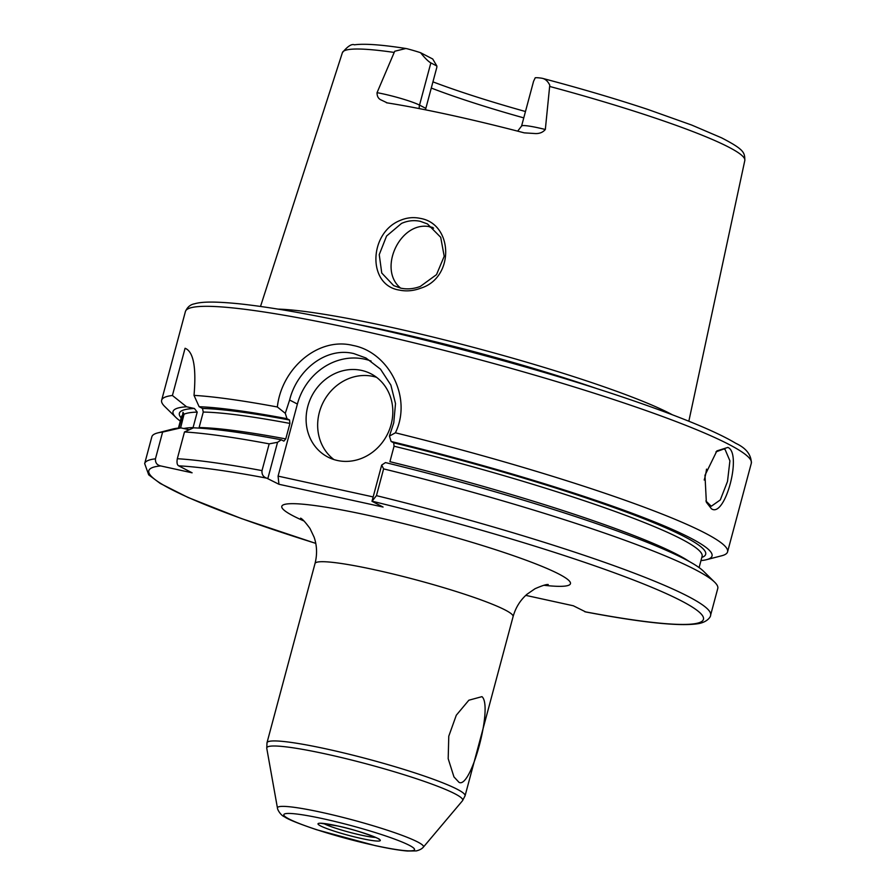 <?xml version="1.0" encoding="UTF-8"?>
<svg xmlns="http://www.w3.org/2000/svg" width="896" height="896" viewBox="0 0 896 896"><rect width="100%" height="100%" fill="white"/><g stroke="black" fill="none" stroke-linecap="round" stroke-linejoin="round"><path stroke-width="1.34" d="M420.28 286.451L436.509 274.635L444.203 256.278L440.698 237.294L427.47 223.933L420.28 221.323C413.952 219.979 407.691 220.674 401.509 223.429L386.568 236.04L379.243 254.621L381.752 273.034L393.691 285.611L400.747 288.142C407.098 289.498 413.605 288.938 420.28 286.451M420.168 218.366C453.454 223.731 454.843 278.029 420.414 288.288C413.28 290.942 406.246 291.536 399.325 290.08C367.114 285.219 368.939 233.094 399.84 220.573C406.504 217.65 413.28 216.91 420.168 218.366M705.869 500.942L711.267 506.251L720.306 499.923L727.496 481.488L729.915 460.835L725.088 449.49L723.789 449.008L715.938 451.875M727.888 447.418C742.426 453.309 724.987 518.47 711.435 508.782L706.362 502.253L704.973 475.283L716.901 450.89L727.888 447.418M183.758 428.512A269.517 27.283 15 0 1 193.077 427.571L197.221 412.093A269.517 27.283 -165 0 0 184.038 414.254L183.008 412.317L182.571 415.184A269.517 27.283 -165 0 0 181.451 416.842L181.451 416.83M184.038 414.254L180.6 427.907M178.954 428.03L182.571 415.184M458.998 782.32L453.958 776.91L448.19 758.699L448.773 736.21L456.299 715.221L468.854 700.213L481.958 696.651C493.36 706.014 471.005 789.421 458.998 782.32M517.653 131.152L521.573 126.078A28.594 2.89 15 0 1 538.339 127.848A28.594 2.89 15 0 1 545.328 129.483C542.954 132.306 539.694 133.672 535.539 133.571L524.227 132.854A210.907 21.347 -165 0 0 450.218 115.013A210.907 21.347 -165 0 0 387.274 102.894L386.355 102.715M387.274 102.894L380.475 99.658C378.157 98.336 377.014 96.006 377.048 92.669A28.594 2.89 15 0 1 383.275 93.923A28.594 2.89 15 0 1 419.53 105.112A8.792 7.941 -62.6 0 0 419.272 108.595M545.328 129.483L549.774 85.165C547.803 81.099 545.149 78.781 541.822 78.221A28.594 2.89 -165 0 0 535.226 77.784L533.557 81.334L521.573 126.078M549.842 86.498A208.309 21.078 -165 0 1 744.822 160.451C744.733 152.634 744.542 149.722 721.549 137.827L691.723 125.07L647.427 109.29C615.149 98.627 580.171 88.312 542.483 78.355L541.822 78.221M430.853 62.888L419.53 105.112L425.835 108.382L436.845 67.278L436.867 66.013L430.853 62.888C428.378 61.555 424.95 58.162 420.571 52.707A28.594 2.89 -165 0 0 407.299 48.798L405.854 48.496L394.71 51.251L377.048 92.669M704.211 480.021A29.299 12.163 102.3 0 0 706.53 469.134M361.525 370.395A46.872 42.381 -62.6 0 0 309.546 401.027A46.872 42.381 -62.6 0 0 327.869 457.05A46.872 42.381 -62.6 0 0 337.389 460.488A46.872 42.381 -62.6 0 0 389.379 429.856A46.872 42.381 -62.6 0 0 371.056 373.845A46.872 42.381 -62.6 0 0 361.525 370.395M376.578 377.328A46.872 42.381 -62.6 0 0 373.083 376.398A46.872 42.381 -62.6 0 0 322.526 403.704A46.872 42.381 -62.6 0 0 333.906 459.547M371.123 361.077A58.587 52.965 -62.6 0 0 364.549 359.139A58.587 52.965 -62.6 0 0 297.394 404.051L278.085 476.123L373.162 496.922M395.394 432.802L389.424 436.094L393.758 422.8L395.517 403.592L390.869 385.078L380.486 369.152L365.938 357.986L353.875 353.606C326.2 346.674 297.013 369.846 289.621 400.019L285.286 413.314L277.357 406.986C281.411 369.006 317.744 336.56 353.024 345.464C388.786 352.094 412.574 397.746 395.394 432.802A292.947 29.646 15 0 1 727.563 551.88A292.947 29.646 15 0 1 721.784 555.744L706.541 559.675A279.014 28.246 15 0 1 700.963 560.605M400.523 288.086L399.773 287.381C377.507 267.747 401.531 218.669 431.547 227.17L432.824 227.483M425.835 108.382L425.544 109.827M523.768 117.88A155.266 15.714 15 0 1 431.278 88.043M672.437 414.814A222.062 22.478 -165 0 0 388.662 326.76A222.062 22.478 -165 0 0 277.906 309.098M197.221 412.093L194.421 408.498L186.547 406.773A279.014 28.246 15 0 0 175.952 417.502L164.707 406.47A292.947 29.646 15 0 1 161.638 400.243A292.947 29.646 15 0 1 172.413 395.494L186.547 406.773M420.571 52.707L432.723 59.002L436.867 66.013M432.936 81.85A159.32 16.128 -165 0 0 525.47 111.518M277.357 406.986A292.947 29.646 15 0 0 194.018 395.382C196.448 367.259 193.458 351.546 185.069 348.264L172.413 395.494M202.496 408.453A272.44 27.574 15 0 1 289.542 420.022L289.923 423.427L285.768 438.906A269.517 27.283 15 0 0 199.114 427.538L203.258 412.059L202.496 408.453L199.136 406.717A279.014 28.246 15 0 1 286.989 418.69L285.286 413.314M194.018 395.382L199.136 406.717M289.542 420.022L286.989 418.69M155.445 458.83A292.947 29.646 15 0 0 144.67 463.568L151.838 436.811A292.947 29.646 15 0 1 157.618 432.947A292.947 29.646 15 0 1 162.613 432.074L155.445 458.83C155.221 462.75 156.968 465.114 160.686 465.931L192.102 472.808L178.696 465.842C177.106 465.013 176.646 462.638 177.318 458.718L184.486 431.962L193.48 427.829A279.014 28.246 15 0 1 281.333 439.802L283.875 441.134L285.768 438.906M184.486 431.962A292.947 29.646 15 0 1 269.181 443.856L277.547 442.299L281.333 439.802M383.611 468.888A292.947 29.646 15 0 1 714.694 582.221L703.461 571.178A279.014 28.246 15 0 0 385.47 462.582L381.685 465.08L383.611 468.888L376.443 495.645L371.986 501.29L383.074 507.035L278.936 484.266L266.75 478.162C263.234 476.963 261.654 474.443 262.013 470.613L269.181 443.856M389.424 436.094L391.126 441.47A279.014 28.246 15 0 1 706.541 559.675M391.126 441.47L393.68 442.803A272.44 27.574 15 0 1 701.814 557.435M699.093 567.594L702.106 556.36A269.517 27.283 -165 0 0 394.061 446.208L389.917 461.686A269.517 27.283 15 0 1 689.349 561.557M714.694 582.221A292.947 29.646 15 0 1 717.774 588.448L710.595 615.205A292.947 29.646 15 0 0 376.443 495.645M394.061 446.208L393.68 442.803M525.784 595.37L573.317 605.774L585.771 611.968C642.555 622.709 680.165 626.595 698.622 623.616C708.243 621.802 710.976 616.067 710.595 615.205M180.309 421.086A279.014 28.246 15 0 1 175.952 417.502M188.765 429.61L180.891 427.885L162.613 432.074M157.618 432.947L172.872 429.005A279.014 28.246 15 0 1 180.891 427.885M371.986 501.29L381.685 465.08M277.547 442.299L267.848 478.509M278.936 484.266L278.085 476.123M336.963 825.81A32.222 3.259 15 0 1 377.821 838.421A32.222 3.259 15 0 1 361.413 838.499A32.222 3.259 15 0 1 320.544 825.899A32.222 3.259 15 0 1 336.963 825.81M323.646 823.514A29.299 2.968 -165 0 0 361.054 835.106A29.299 2.968 -165 0 0 375.626 837.435M433.608 228.155A184.554 18.682 15 0 1 429.229 226.766M304.035 521.013A149.408 15.12 15 0 1 369.454 515.603A149.408 15.12 15 0 1 538.518 564.973A149.408 15.12 15 0 1 543.861 585.267M548.229 584.517C546.426 584.259 542.024 585.67 535.002 588.739L527.094 594.194C520.318 600.074 515.648 607.544 513.094 616.594A102.536 10.382 -165 0 0 375.166 569.878A102.536 10.382 -165 0 0 315.022 563.517L266.997 742.75A102.536 10.382 15 0 1 327.141 749.112A102.536 10.382 15 0 1 465.069 795.827L462.493 800.744A101.438 10.27 -165 0 0 326.278 754.085A101.438 10.27 -165 0 0 266.762 748.294L266.997 742.75M321.81 812.403A75.6 7.65 15 0 1 423.338 847.179C421.87 848.87 419.552 850.102 416.371 850.898L407.59 851.032C399.638 850.405 388.853 848.59 375.222 845.611L316.747 829.774C298.402 823.57 287.605 819.213 284.379 816.726C280.997 815.55 277.48 809.928 277.458 808.091A75.6 7.65 15 0 1 321.81 812.403M374.842 845.477A67.637 6.843 -165 0 0 409.293 845.309A67.637 6.843 -165 0 0 323.534 818.843A67.637 6.843 -165 0 0 289.072 819.011A67.637 6.843 -165 0 0 374.842 845.477M185.405 311.55C187.354 307.093 190.4 304.517 194.533 303.811C201.051 301.851 213.024 301.146 240.072 303.89C271.018 307.25 311.226 314.339 360.718 325.125C443.632 343.19 543.816 370.63 619.674 396.088C644.426 404.365 666.165 412.216 684.902 419.653C707.549 428.635 724.517 436.52 735.784 443.307C746.122 448.123 751.307 454.742 751.33 463.187A292.947 29.646 -165 0 0 357.246 329.694A292.947 29.646 -165 0 0 185.405 311.55L161.638 400.243M521.808 365.926A220.886 22.355 -165 0 0 432.802 342.082M597.554 388.842A221.01 22.366 -165 0 0 388.046 330.747A221.01 22.366 -165 0 0 355.746 324.05M181.16 417.928A272.44 27.574 15 0 1 194.421 408.498M393.982 52.405A208.309 21.078 -165 0 0 342.406 52.629C347.648 46.278 351.646 43.669 354.402 44.811C364.616 43.478 381.763 44.71 405.854 48.496M289.923 423.427A269.517 27.283 -165 0 0 203.258 412.059M177.318 458.718A292.947 29.646 15 0 1 262.013 470.613M266.75 478.162A287.09 29.053 -165 0 0 178.696 465.842M584.797 611.733A287.09 29.053 -165 0 0 681.43 600.914A287.09 29.053 -165 0 0 372.434 501.278M160.686 465.931A287.09 29.053 -165 0 0 315.762 543.357M289.621 400.019L297.394 404.051M320.555 823.245L337.086 825.866C358.534 830.032 383.723 840.414 378.672 839.093L378.437 838.757M300.63 518.168C302.344 518.874 305.469 522.312 310.005 528.506L314.115 537.186C317.027 545.642 317.33 554.422 315.022 563.517M423.338 847.179L462.493 800.744M744.822 160.451L688.834 421.221M751.33 463.187L727.563 551.88M513.094 616.594L465.069 795.827M178.438 428.086L181.451 416.842M144.67 463.568L148.702 474.835L160.216 483.437L188.093 497.493L241.461 518.571L315.773 543.402M342.406 52.629L260.512 306.454M277.458 808.091L266.762 748.294"/></g></svg>
